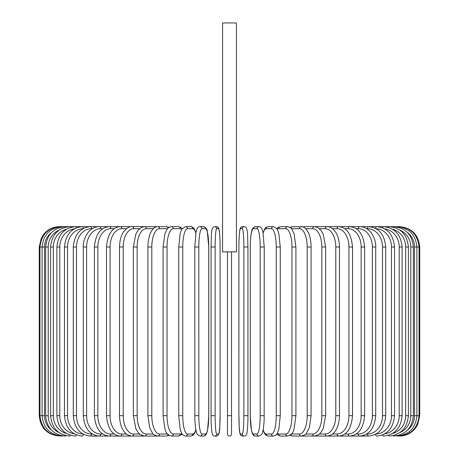 <?xml version="1.0" encoding="UTF-8"?>
<svg xmlns="http://www.w3.org/2000/svg" width="459" height="459" viewBox="0 0 459 459"><rect width="100%" height="100%" fill="white"/><g stroke="black" fill="none" stroke-linecap="round" stroke-linejoin="round"><path stroke-width="0.69" d="M231.537 251.905L231.537 434.013A2.037 2.037 0 0 1 229.5 436.05A2.037 2.037 0 0 1 227.463 434.013L227.463 251.905M236.425 22.95L222.575 22.95L222.575 251.905L236.425 251.905L236.425 22.95M227.463 434.013L227.463 415.682L227.463 434.013A2.037 2.037 0 0 0 229.5 436.05A2.037 2.037 0 0 0 231.537 434.013A2.037 2.037 0 0 1 229.5 436.05A2.037 2.037 0 0 1 227.463 434.013M59.618 436.05L59.618 436.039C47.243 434.845 40.455 428.052 39.245 415.682L39.245 247.017L44.494 247.017L44.494 415.682L39.245 415.682M39.245 247.017L41.321 238.055L43.817 234.159C47.96 229.282 53.221 226.78 59.618 226.648L60.313 226.74M419.755 415.682L414.506 415.682L414.506 247.017L419.755 247.017L419.755 415.682L417.679 424.644L415.183 428.54C411.04 433.416 405.779 435.918 399.382 436.05L399.382 436.05M419.755 247.017C418.545 234.647 411.757 227.853 399.382 226.648L315.258 226.648A2.037 1.67 -90 0 0 315.006 226.671M398.687 435.958L398.739 436.05C410.885 435.023 417.65 428.236 419.038 415.682L419.038 247.017C417.61 234.423 410.845 227.63 398.739 226.648L398.687 226.74M407.351 430.295A18.331 18.056 -90 0 0 414.506 415.682M396.633 435.809A2.037 0.356 90 0 0 396.805 436.05C408.992 434.857 415.688 428.069 416.892 415.682L416.892 247.017C415.688 234.629 408.992 227.842 396.805 226.648A2.037 0.356 -90 0 0 396.633 226.889M414.506 247.017A18.331 18.056 -90 0 0 407.351 232.403M413.341 415.682L410.776 415.682L410.776 247.017L413.341 247.017L413.341 415.682C412.13 428.092 405.549 434.88 393.598 436.05A2.037 0.528 90 0 1 393.26 435.58M399.841 432.619A18.331 17.706 -90 0 0 410.776 415.682M410.776 247.017A18.331 17.706 -90 0 0 399.841 230.079M393.26 227.119A2.037 0.528 -90 0 1 393.598 226.648C405.549 227.819 412.13 234.606 413.341 247.017M408.401 415.682L405.67 415.682L405.67 247.017L408.401 247.017L408.401 415.682C407.196 428.127 400.77 434.914 389.14 436.05A2.037 0.694 90 0 1 388.589 435.27M392.52 433.491A18.331 17.23 -90 0 0 405.67 415.682M405.67 247.017A18.331 17.23 -90 0 0 392.52 229.207M388.589 227.429A2.037 0.694 -90 0 1 389.14 226.648C400.77 227.784 407.196 234.572 408.401 247.017M402.118 415.682L399.221 415.682L399.221 247.017L402.118 247.017L402.118 415.682C400.908 428.167 394.694 434.96 383.466 436.05A2.037 0.861 90 0 1 382.686 434.851M384.699 433.87A18.331 16.616 -90 0 0 399.221 415.682M399.221 247.017A18.331 16.616 -90 0 0 384.699 228.829M382.686 227.848A2.037 0.861 -90 0 1 383.466 226.648C394.694 227.739 400.908 234.532 402.118 247.017M394.539 415.682L391.481 415.682L391.481 247.017L394.539 247.017L394.539 415.682C393.329 428.224 387.356 435.017 376.627 436.05A2.037 1.021 90 0 1 375.617 434.289M376.122 434.002A18.331 15.876 -90 0 0 391.481 415.682M391.481 247.017A18.331 15.876 -90 0 0 376.122 228.697M375.617 228.41A2.037 1.021 -90 0 1 376.627 226.648C387.356 227.681 393.329 234.474 394.539 247.017M385.715 415.682L382.508 415.682L382.508 247.017L385.715 247.017L385.715 415.682C384.504 428.299 378.818 435.086 368.663 436.05A2.037 1.17 90 0 1 367.493 434.013A18.331 15.015 -90 0 0 382.508 415.682M366.672 434.013L367.493 434.013M382.508 247.017A18.331 15.015 -90 0 0 367.493 228.685L366.672 228.685M367.493 228.685A2.037 1.17 -90 0 1 368.663 226.648C378.818 227.612 384.504 234.4 385.715 247.017M375.72 415.682L372.375 415.682L372.375 247.017L375.72 247.017L375.72 415.682C374.515 428.385 369.156 435.172 359.638 436.05L368.663 436.05M356.201 434.013L358.33 434.013A18.331 14.045 -90 0 0 372.375 415.682M358.33 434.013A2.037 1.308 90 0 0 359.638 436.05L349.626 436.05A2.037 1.44 90 0 1 348.186 434.013A18.331 12.961 -90 0 0 361.147 415.682L361.147 247.017L364.624 247.017L364.624 415.682L361.147 415.682M372.375 247.017A18.331 14.045 -90 0 0 358.33 228.685L356.201 228.685M358.33 228.685A2.037 1.308 -90 0 1 359.638 226.648C362.92 226.654 365.972 227.853 368.789 230.246C370.958 231.456 376.3 239.839 375.72 247.017M344.778 434.013L348.186 434.013M361.147 247.017A18.331 12.961 -90 0 0 348.186 228.685L344.778 228.685M348.186 228.685A2.037 1.44 -90 0 1 349.626 226.648C358.433 227.417 363.43 234.205 364.624 247.017M352.523 415.682L348.926 415.682L348.926 247.017L352.523 247.017L352.523 415.682C351.342 428.626 346.734 435.413 338.702 436.05L349.626 436.05C358.433 435.281 363.43 428.494 364.624 415.682M332.5 434.013L337.141 434.013A18.331 11.785 -90 0 0 348.926 415.682M337.141 434.013A2.037 1.561 90 0 0 338.702 436.05L326.94 436.05A2.037 1.67 90 0 1 325.27 434.013A18.331 10.517 -90 0 0 335.787 415.682L335.787 247.017L339.494 247.017L339.494 415.682L335.787 415.682M348.926 247.017A18.331 11.785 -90 0 0 337.141 228.685L332.5 228.685M337.141 228.685A2.037 1.561 -90 0 1 338.702 226.648C346.734 227.285 351.342 234.073 352.523 247.017M319.453 434.013L325.27 434.013M335.787 247.017A18.331 10.517 -90 0 0 325.27 228.685L319.453 228.685M315.006 436.027A2.037 1.67 90 0 0 315.258 436.05L314.444 436.05A2.037 1.761 90 0 1 312.677 434.013A18.331 9.169 -90 0 0 321.845 415.682L321.845 247.017L325.643 247.017L325.643 415.682L321.845 415.682M325.27 228.685A2.037 1.67 -90 0 1 326.94 226.648C329.304 226.344 331.955 227.842 334.886 231.141C336.177 232.638 339.23 237.492 339.494 247.017M305.746 434.013L312.677 434.013M321.845 247.017A18.331 9.169 -90 0 0 312.677 228.685L305.746 228.685M303.25 435.683A2.037 1.761 90 0 0 304.26 436.05L314.444 436.05L318.615 434.667L320.847 432.556L323.205 428.58L325.643 415.682M303.25 227.016A2.037 1.761 -90 0 1 304.26 226.648L314.828 226.66M312.677 228.685A2.037 1.761 -90 0 1 314.444 226.648L317.467 227.36L320.898 230.206L323.199 234.107L325.643 247.017M311.082 415.682L307.197 415.682L307.197 247.017L311.082 247.017L311.082 415.682L309.372 427.501L306.549 433.112C306.285 434.243 304.535 435.218 301.299 436.05A2.037 1.847 90 0 1 299.452 434.013A18.331 7.746 -90 0 0 307.197 415.682M291.494 434.013L299.452 434.013M307.197 247.017A18.331 7.746 -90 0 0 299.452 228.685L291.494 228.685M290.926 434.61A2.037 1.847 90 0 0 292.687 436.05L289.985 435.339L292.687 436.05L304.26 436.05M290.926 228.083A2.037 1.847 -90 0 1 292.687 226.648L289.985 227.36L292.687 226.648L302.693 226.832M299.452 228.685A2.037 1.847 -90 0 1 301.299 226.648C303.009 226.539 304.759 227.515 306.549 229.586L308.488 232.885C308.982 233.424 311.248 240.453 311.082 247.017M295.912 415.682L291.958 415.682L291.958 247.017L295.912 247.017L295.912 415.682L294.093 428.918L293.416 430.743C292.985 433.118 291.046 434.885 287.604 436.05A2.037 1.916 90 0 1 285.687 434.013A18.331 6.271 -90 0 0 291.958 415.682M277.167 433.439A18.331 6.271 -90 0 0 278.722 434.013L285.687 434.013M291.958 247.017A18.331 6.271 -90 0 0 285.687 228.685L278.722 228.685A18.331 6.271 -90 0 0 277.167 229.259M278.722 434.013A2.037 1.916 90 0 0 280.638 436.05L277.454 434.736L276.783 434.048L277.454 434.736L280.638 436.05L287.604 436.05M278.722 228.685A2.037 1.916 -90 0 1 280.638 226.648L278.326 227.314L276.783 228.651M285.687 228.685A2.037 1.916 -90 0 1 287.604 226.648L289.985 227.36M280.179 415.682L276.249 415.682L276.249 247.017L280.254 247.017L280.254 415.682L278.888 428.781L278.022 431.621C277.236 434.248 275.721 435.723 273.466 436.05A2.037 1.968 90 0 1 271.504 434.013A18.331 4.745 -90 0 0 276.249 415.682M263.145 429.613A18.331 4.745 -90 0 0 266.231 434.013L271.504 434.013M276.249 247.017A18.331 4.745 -90 0 0 271.504 228.685L266.231 228.685A18.331 4.745 -90 0 0 263.145 233.086M266.231 434.013A2.037 1.968 90 0 0 268.199 436.05L273.466 436.05M266.231 228.685A2.037 1.968 -90 0 1 268.199 226.648L266.013 227.434L264.763 228.829L263.082 232.765M271.504 228.685A2.037 1.968 -90 0 1 273.466 226.648L268.199 226.648M264.189 415.682L260.178 415.682L260.178 247.017L264.189 247.017M260.178 247.017A18.331 3.184 -90 0 0 256.994 228.685L253.454 228.685A18.331 3.184 -90 0 0 250.275 247.017L250.275 415.682A18.331 3.184 -90 0 0 253.454 434.013L256.994 434.013A18.331 3.184 -90 0 0 260.178 415.682M256.994 434.013A2.037 2.008 90 0 0 259.002 436.05C261.515 434.948 262.772 433.365 262.772 431.311C262.829 431.093 263.736 428.31 264.16 419.274L264.223 247.017L263.013 232.426L262.462 230.298C261.619 227.693 260.465 226.476 259.002 226.648L255.462 226.648A2.037 2.008 -90 0 0 253.454 228.685M253.454 434.013A2.037 2.008 90 0 0 255.462 436.05L259.002 436.05M256.994 228.685A2.037 2.008 -90 0 1 259.002 226.648M243.872 247.017A18.331 1.595 -90 0 0 242.277 228.685L240.505 228.685A18.331 1.595 -90 0 0 238.904 247.017L238.904 415.682A18.331 1.595 -90 0 0 240.505 434.013A2.037 2.031 90 0 0 242.53 436.05L244.308 436.05C245.743 435.93 246.592 435 246.862 433.262C247.017 433.68 247.998 425.809 247.94 415.682L243.872 415.682L243.872 247.017L247.94 247.017L247.935 415.682C247.998 425.809 247.017 433.68 246.862 433.262C246.592 435 245.743 435.93 244.308 436.05A2.037 2.031 90 0 1 242.277 434.013A18.331 1.595 -90 0 0 243.872 415.682M242.277 228.685A2.037 2.031 -90 0 1 244.308 226.648C248.434 227.027 247.395 236.052 247.94 247.017L247.94 415.682M240.505 434.013L242.277 434.013M240.505 228.685A2.037 2.031 -90 0 1 242.53 226.648C241.095 226.769 240.246 227.698 239.977 229.437C239.822 229.018 238.835 236.89 238.898 247.017L238.904 415.682C239.443 426.646 238.405 435.671 242.53 436.05M231.537 415.682L227.463 415.682M215.128 415.682L211.06 415.682L211.06 247.017L215.128 247.017L215.128 415.682A18.331 1.595 90 0 0 216.723 434.013L218.495 434.013A18.331 1.595 90 0 0 220.096 415.682L220.096 247.017A18.331 1.595 90 0 0 218.495 228.685L216.723 228.685A18.331 1.595 90 0 0 215.128 247.017M218.495 434.013A2.037 2.031 -90 0 1 216.47 436.05L214.692 436.05C213.257 435.93 212.408 435 212.138 433.262C211.983 433.68 211.002 425.809 211.06 415.682C211.002 425.809 211.983 433.68 212.138 433.262C212.408 435 213.257 435.93 214.692 436.05A2.037 2.031 -90 0 0 216.723 434.013M220.102 247.017C220.165 236.89 219.178 229.018 219.023 229.437C218.754 227.698 217.905 226.769 216.47 226.648C217.905 226.769 218.754 227.698 219.023 229.437C219.178 229.018 220.165 236.89 220.102 247.017L220.096 415.682C219.557 426.646 220.595 435.671 216.47 436.05M216.723 228.685A2.037 2.031 90 0 0 214.692 226.648L216.47 226.648A2.037 2.031 90 0 1 218.495 228.685M194.811 247.017L194.84 419.274C195.264 428.31 196.171 431.093 196.228 431.311C196.228 433.365 197.485 434.948 199.998 436.05A2.037 2.008 -90 0 0 202.006 434.013L205.546 434.013A18.331 3.184 90 0 0 208.725 415.682L208.725 247.017A18.331 3.184 90 0 0 205.546 228.685L202.006 228.685A18.331 3.184 90 0 0 198.822 247.017L198.822 415.682L194.811 415.682M198.822 415.682A18.331 3.184 90 0 0 202.006 434.013M202.006 228.685A2.037 2.008 90 0 0 199.998 226.648C198.535 226.476 197.381 227.693 196.538 230.298L195.987 232.426L194.777 247.017L198.822 247.017M199.998 436.05L203.538 436.05A2.037 2.008 -90 0 0 205.546 434.013M203.538 436.05C205.001 436.222 206.154 435.006 206.998 432.401L207.548 430.272L208.759 415.682L208.759 247.017L207.307 231.388C207.313 229.334 206.057 227.75 203.538 226.648A2.037 2.008 90 0 1 205.546 228.685M195.855 233.086A18.331 4.745 90 0 0 192.769 228.685L187.496 228.685A18.331 4.745 90 0 0 182.751 247.017L182.751 415.682L178.746 415.682L180.112 428.781L180.978 431.621C181.764 434.248 183.279 435.723 185.534 436.05A2.037 1.968 -90 0 0 187.496 434.013L192.769 434.013A18.331 4.745 90 0 0 195.855 429.613M182.751 415.682A18.331 4.745 90 0 0 187.496 434.013M178.821 247.017L182.751 247.017M185.534 436.05L190.801 436.05A2.037 1.968 -90 0 0 192.769 434.013M195.918 232.765L194.237 228.829L192.987 227.434L190.801 226.648A2.037 1.968 90 0 1 192.769 228.685M190.801 226.648L185.534 226.648A2.037 1.968 90 0 1 187.496 228.685M181.833 229.259A18.331 6.271 90 0 0 180.278 228.685L173.313 228.685A18.331 6.271 90 0 0 167.042 247.017L167.042 415.682L163.088 415.682L164.907 428.918L165.584 430.743C166.015 433.118 167.954 434.885 171.396 436.05A2.037 1.916 -90 0 0 173.313 434.013L180.278 434.013A18.331 6.271 90 0 0 181.833 433.439M167.042 415.682A18.331 6.271 90 0 0 173.313 434.013M163.088 415.682L163.088 247.017L167.042 247.017M171.396 436.05L178.362 436.05L181.546 434.736L182.217 434.048L181.546 434.736L178.362 436.05A2.037 1.916 -90 0 0 180.278 434.013M182.217 228.651L180.674 227.314L178.362 226.648A2.037 1.916 90 0 1 180.278 228.685M169.015 227.36L166.313 226.648L169.015 227.36L171.396 226.648A2.037 1.916 90 0 1 173.313 228.685M167.506 228.685L159.548 228.685A18.331 7.746 90 0 0 151.803 247.017L151.803 415.682L147.918 415.682L149.628 427.501L152.451 433.112C152.715 434.243 154.465 435.218 157.701 436.05A2.037 1.847 -90 0 0 159.548 434.013L167.506 434.013M151.803 415.682A18.331 7.746 90 0 0 159.548 434.013M147.918 415.682L147.918 247.017L151.803 247.017M155.75 435.683A2.037 1.761 -90 0 1 154.74 436.05L166.313 436.05L169.015 435.339L166.313 436.05A2.037 1.847 -90 0 0 168.074 434.61M159.548 228.685A2.037 1.847 90 0 0 157.701 226.648L166.313 226.648A2.037 1.847 90 0 1 168.074 228.083M153.254 228.685L146.323 228.685A18.331 9.169 90 0 0 137.155 247.017L137.155 415.682L133.357 415.682L135.795 428.58L138.153 432.556L140.385 434.667L144.556 436.05A2.037 1.761 -90 0 0 146.323 434.013L153.254 434.013M137.155 415.682A18.331 9.169 90 0 0 146.323 434.013M133.357 415.682L133.357 247.017L137.155 247.017M147.918 247.017C147.752 240.453 150.018 233.424 150.512 232.885L152.451 229.586C154.241 227.515 155.991 226.539 157.701 226.648L154.746 226.648A2.037 1.761 90 0 1 155.75 227.016M144.172 226.66L144.556 226.648A2.037 1.761 90 0 1 146.323 228.685M139.547 228.685L133.73 228.685A18.331 10.517 90 0 0 123.213 247.017L123.213 415.682L119.506 415.682C119.759 425.16 122.811 430.072 124.165 431.632C125.789 434.134 128.422 435.608 132.06 436.05A2.037 1.67 -90 0 0 133.73 434.013L139.547 434.013M123.213 415.682A18.331 10.517 90 0 0 133.73 434.013M119.506 415.682L119.506 247.017L123.213 247.017M126.5 228.685L121.859 228.685A18.331 11.785 90 0 0 110.074 247.017L110.074 415.682L106.477 415.682C107.658 428.626 112.266 435.413 120.298 436.05L143.742 436.05A2.037 1.67 -90 0 0 143.994 436.027M60.313 435.958L60.261 436.05C48.115 435.023 41.35 428.236 39.962 415.682L39.962 247.017C41.39 234.423 48.155 227.63 60.261 226.648L143.742 226.648A2.037 1.67 90 0 1 143.994 226.671M119.506 247.017C119.77 237.492 122.823 232.638 124.114 231.141C127.045 227.842 129.696 226.344 132.06 226.648A2.037 1.67 90 0 1 133.73 228.685M114.222 228.685L110.814 228.685A18.331 12.961 90 0 0 97.853 247.017L97.853 415.682L94.376 415.682C95.57 428.494 100.567 435.281 109.374 436.05L120.298 436.05A2.037 1.561 -90 0 0 121.859 434.013L126.5 434.013M110.074 415.682A18.331 11.785 90 0 0 121.859 434.013M106.477 415.682L106.477 247.017L110.074 247.017M106.477 247.017C107.658 234.073 112.266 227.285 120.298 226.648A2.037 1.561 90 0 1 121.859 228.685M102.799 228.685L100.67 228.685A18.331 14.045 90 0 0 86.625 247.017L86.625 415.682L83.28 415.682C84.485 428.385 89.844 435.172 99.362 436.05L109.374 436.05A2.037 1.44 -90 0 0 110.814 434.013L114.222 434.013M97.853 415.682A18.331 12.961 90 0 0 110.814 434.013M94.376 415.682L94.376 247.017L97.853 247.017M94.376 247.017C95.57 234.205 100.567 227.417 109.374 226.648A2.037 1.44 90 0 1 110.814 228.685M92.328 228.685L91.507 228.685A18.331 15.015 90 0 0 76.492 247.017L76.492 415.682L73.285 415.682C74.496 428.299 80.182 435.086 90.337 436.05L99.362 436.05A2.037 1.308 -90 0 0 100.67 434.013L102.799 434.013M86.625 415.682A18.331 14.045 90 0 0 100.67 434.013M83.28 415.682L83.28 247.017L86.625 247.017M83.28 247.017C82.7 239.839 88.042 231.456 90.211 230.246C93.028 227.853 96.08 226.654 99.362 226.648A2.037 1.308 90 0 1 100.67 228.685M90.337 436.05A2.037 1.17 -90 0 0 91.507 434.013L92.328 434.013M76.492 415.682A18.331 15.015 90 0 0 91.507 434.013M73.285 415.682L73.285 247.017L76.492 247.017M73.285 247.017C74.496 234.4 80.182 227.612 90.337 226.648A2.037 1.17 90 0 1 91.507 228.685M82.878 228.697A18.331 15.876 90 0 0 67.519 247.017L67.519 415.682L64.461 415.682C65.671 428.224 71.644 435.017 82.373 436.05A2.037 1.021 -90 0 0 83.383 434.289M67.519 415.682A18.331 15.876 90 0 0 82.878 434.002M64.461 415.682L64.461 247.017L67.519 247.017M64.461 247.017C65.671 234.474 71.644 227.681 82.373 226.648A2.037 1.021 90 0 1 83.383 228.41M74.301 228.829A18.331 16.616 90 0 0 59.779 247.017L59.779 415.682L56.882 415.682C58.092 428.167 64.306 434.96 75.534 436.05A2.037 0.861 -90 0 0 76.314 434.851M59.779 415.682A18.331 16.616 90 0 0 74.301 433.87M56.882 415.682L56.882 247.017L59.779 247.017M56.882 247.017C58.092 234.532 64.306 227.739 75.534 226.648A2.037 0.861 90 0 1 76.314 227.848M66.48 229.207A18.331 17.23 90 0 0 53.33 247.017L53.33 415.682L50.599 415.682C51.804 428.127 58.23 434.914 69.86 436.05A2.037 0.694 -90 0 0 70.411 435.27M53.33 415.682A18.331 17.23 90 0 0 66.48 433.491M50.599 415.682L50.599 247.017L53.33 247.017M50.599 247.017C51.804 234.572 58.23 227.784 69.86 226.648A2.037 0.694 90 0 1 70.411 227.429M59.159 230.079A18.331 17.706 90 0 0 48.224 247.017L48.224 415.682L45.659 415.682C46.87 428.092 53.451 434.88 65.402 436.05A2.037 0.528 -90 0 0 65.74 435.58M48.224 415.682A18.331 17.706 90 0 0 59.159 432.619M45.659 415.682L45.659 247.017L48.224 247.017M45.659 247.017C46.87 234.606 53.451 227.819 65.402 226.648A2.037 0.528 90 0 1 65.74 227.119M62.367 226.889A2.037 0.356 90 0 0 62.194 226.648C50.008 227.842 43.312 234.629 42.108 247.017L42.108 415.682C43.312 428.069 50.008 434.857 62.194 436.05A2.037 0.356 -90 0 0 62.367 435.809M44.494 415.682A18.331 18.056 90 0 0 51.649 430.295M51.649 232.403A18.331 18.056 90 0 0 44.494 247.017M144.172 436.039L154.74 436.05M339.494 415.682C339.241 425.16 336.189 430.072 334.835 431.632C333.211 434.134 330.578 435.608 326.94 436.05L314.828 436.039M295.912 247.017L294.11 233.843L291.855 229.139C291.54 228.14 290.122 227.308 287.604 226.648L280.638 226.648M268.199 436.05L266.151 435.361L264.768 433.875L263.082 429.928M273.466 226.648L276.897 228.823L278.028 231.101L278.9 233.952L280.254 247.017M255.462 436.05C253.999 436.222 252.846 435.006 252.002 432.401L251.452 430.272L250.241 415.682L250.304 243.425C250.723 234.388 251.635 231.606 251.693 231.388C251.687 229.334 252.943 227.75 255.462 226.648M238.898 247.017C238.835 236.89 239.822 229.018 239.977 229.437C240.246 227.698 241.095 226.769 242.53 226.648L244.308 226.648M211.06 415.682L211.06 247.017C211.605 236.052 210.566 227.027 214.692 226.648M199.998 226.648L203.538 226.648M178.746 415.682L178.746 247.017L180.1 233.952L180.972 231.101L182.103 228.823L185.534 226.648M190.801 436.05L192.849 435.361L194.232 433.875L195.918 429.928M163.088 247.017L164.89 233.843L167.145 229.139C167.46 228.14 168.878 227.308 171.396 226.648L178.362 226.648M156.307 226.832L144.556 226.648L141.533 227.36L138.102 230.206L135.801 234.107L133.357 247.017"/></g></svg>
